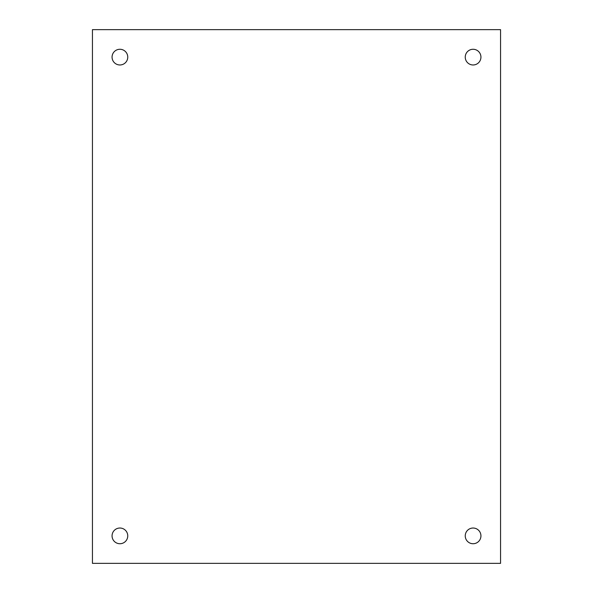 <?xml version="1.0" encoding="UTF-8"?>
<svg xmlns="http://www.w3.org/2000/svg" width="593" height="593" viewBox="0 0 593 593"><rect width="100%" height="100%" fill="white"/><g stroke="black" fill="none" stroke-linecap="round" stroke-linejoin="round"><path stroke-width="0.89" d="M473.095 543.729A7.85 7.85 0 0 1 465.246 535.879A7.85 7.85 0 0 1 473.095 528.029A7.85 7.85 0 0 1 480.938 535.879A7.85 7.85 0 0 1 473.095 543.729M473.095 64.971A7.85 7.85 0 0 1 465.246 57.121A7.85 7.85 0 0 1 473.095 49.271A7.85 7.85 0 0 1 480.938 57.121A7.85 7.85 0 0 1 473.095 64.971M119.905 64.971A7.85 7.85 0 0 1 112.062 57.121A7.85 7.85 0 0 1 119.905 49.271A7.85 7.85 0 0 1 127.754 57.121A7.85 7.85 0 0 1 119.905 64.971M119.905 543.729A7.85 7.85 0 0 1 112.062 535.879A7.85 7.85 0 0 1 119.905 528.029A7.85 7.85 0 0 1 127.754 535.879A7.85 7.85 0 0 1 119.905 543.729M500.559 563.35L92.441 563.35L92.441 29.65L500.559 29.65L500.559 563.35"/></g></svg>
